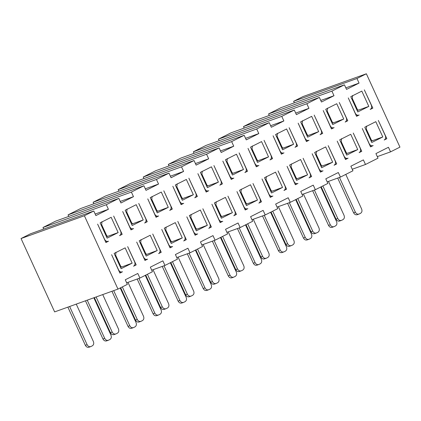 <?xml version="1.0" encoding="UTF-8"?>
<svg xmlns="http://www.w3.org/2000/svg" width="421" height="421" viewBox="0 0 421 421"><rect width="100%" height="100%" fill="white"/><g stroke="black" fill="none" stroke-linecap="round" stroke-linejoin="round"><path stroke-width="0.63" d="M117.969 289.101L54.635 311.898L21.05 238.539L30.449 233.808L93.783 211.01L84.384 215.741L117.969 289.101L127.368 284.364L125.269 279.781L137.799 273.471L139.898 278.055L152.434 271.745L150.334 267.161L162.864 260.852L164.964 265.435L177.499 259.125L175.399 254.542L187.929 248.232L190.029 252.816L202.564 246.506L200.464 241.922L212.994 235.613L215.094 240.196L227.629 233.887L225.53 229.303L238.06 222.993L240.159 227.577L252.695 221.267L250.595 216.683L263.125 210.374L265.225 214.957L277.76 208.648L275.66 204.064L288.19 197.754L290.29 202.338L302.825 196.028L300.726 191.444L313.256 185.135L315.355 189.718L327.885 183.409L325.791 178.825L338.321 172.515L340.421 177.099L352.951 170.789L350.856 166.206L363.386 159.896L365.486 164.479L378.016 158.17L375.921 153.586L388.451 147.276L390.551 151.86L399.95 147.129L366.365 73.775L356.966 78.506L359.066 83.09L346.53 89.399L344.431 84.816L331.901 91.125L334 95.709L321.465 102.019L319.371 97.435L306.835 103.745L308.935 108.329L296.4 114.638L294.305 110.055L281.77 116.364L283.87 120.948L271.334 127.258L269.24 122.674L256.705 128.984L258.804 133.568L246.274 139.877L244.175 135.294L231.639 141.603L233.739 146.187L221.209 152.497L219.109 147.913L206.574 154.223L208.674 158.806L196.144 165.116L194.044 160.533L181.509 166.842L183.609 171.426L171.079 177.736L168.979 173.152L156.444 179.462L158.543 184.045L146.013 190.355L143.914 185.772L131.378 192.081L133.478 196.665L120.948 202.975L118.848 198.391L106.313 204.701L108.413 209.284L95.883 215.594L93.783 211.01M43.689 229.045L42.984 227.498L55.514 221.188L118.848 198.391M68.755 216.426L68.049 214.878L80.579 208.569L143.914 185.772M93.82 203.806L93.115 202.259L105.645 195.949L168.979 173.152M118.885 191.187L118.175 189.639L130.71 183.33L194.044 160.533M143.95 178.567L143.24 177.02L155.775 170.71L219.109 147.913M169.016 165.948L168.305 164.4L180.841 158.091L244.175 135.294M194.081 153.328L193.371 151.781L205.906 145.471L269.24 122.674M219.146 140.703L218.436 139.162L230.971 132.852L294.305 110.055M244.212 128.084L243.501 126.542L256.036 120.232L319.371 97.435M269.277 115.465L268.566 113.923L281.102 107.613L344.431 84.816M294.337 102.845L293.632 101.303L303.031 96.572L366.365 73.775M143.24 177.02L206.574 154.223M195.433 163.574L208.674 158.806M118.175 189.639L181.509 166.842M170.368 176.194L183.609 171.426M93.115 202.259L156.444 179.462M145.303 188.813L158.543 184.045M68.049 214.878L131.378 192.081M120.238 201.433L133.478 196.665M42.984 227.498L106.313 204.701M95.172 214.052L108.413 209.284M21.05 238.539L84.384 215.741M126.663 282.823L139.898 278.055M151.723 270.203L164.964 265.435M176.788 257.584L190.029 252.816M201.854 244.964L215.094 240.196M226.919 232.345L240.159 227.577M233.739 146.187L220.499 150.955M268.566 113.923L331.901 91.125M320.76 100.477L334 95.709M243.501 126.542L306.835 103.745M295.695 113.096L308.935 108.329M218.436 139.162L281.77 116.364M270.629 125.716L283.87 120.948M193.371 151.781L256.705 128.984M245.564 138.335L258.804 133.568M168.305 164.4L231.639 141.603M251.984 219.725L265.225 214.957M277.05 207.106L290.29 202.338M302.115 194.486L315.355 189.718M327.18 181.867L340.421 177.099M352.245 169.247L365.486 164.479M377.311 156.628L390.551 151.86M293.632 101.303L356.966 78.506M345.825 87.857L359.066 83.09M222.825 161.085L231.224 179.425L233.855 178.099C232.25 178.683 230.945 178.088 229.95 176.304L222.825 161.085M247.516 171.221L239.117 152.881L245.99 168.226C246.69 170.158 246.322 171.6 244.88 172.547L247.516 171.221L245.701 171.873M236.486 154.207L225.456 159.759L232.455 175.041L243.48 169.489L236.486 154.207M252.984 183.509L261.509 201.785L258.873 203.111C260.315 202.164 260.683 200.728 259.983 198.796L252.984 183.509M257.478 200.054L250.479 184.772L239.449 190.324L246.448 205.606L257.478 200.054L245.864 204.327M236.944 191.587L243.943 206.869C244.943 208.653 246.243 209.248 247.848 208.663L245.217 209.99L236.944 191.587M245.075 209.679L247.848 208.663M378.311 120.411L386.831 138.688L384.199 140.014C385.641 139.067 386.01 137.625 385.31 135.694L378.311 120.411M364.775 127.226L375.806 121.674L382.8 136.957L371.775 142.508L364.775 127.226M362.27 128.489L369.27 143.772C370.264 145.555 371.569 146.15 373.174 145.566L370.543 146.892L362.27 128.489M370.401 146.582L373.174 145.566M364.318 89.847L372.838 108.123L370.206 109.449C371.648 108.502 372.017 107.06 371.311 105.129L364.318 89.847M350.782 96.662L361.813 91.11L368.807 106.392L357.782 111.944L350.782 96.662M348.278 97.925L355.271 113.207C356.271 114.991 357.576 115.586 359.181 115.001L356.545 116.328L348.278 97.925M356.408 116.017L359.181 115.001M353.245 133.031L361.765 151.307L359.134 152.634C360.576 151.686 360.944 150.244 360.244 148.313L353.245 133.031M339.71 139.846L350.74 134.294L357.734 149.576L346.709 155.128L339.71 139.846M337.205 141.109L344.204 156.391C345.199 158.175 346.504 158.77 348.109 158.185L345.478 159.512L337.205 141.109M345.336 159.201L348.109 158.185M328.18 145.65L336.705 163.927L334.069 165.253C335.511 164.306 335.879 162.864 335.179 160.933L328.18 145.65M314.645 152.465L325.675 146.913L332.669 162.196L321.644 167.747L314.645 152.465M312.14 153.728L319.139 169.01C320.134 170.794 321.439 171.389 323.044 170.805L320.413 172.131L312.14 153.728M320.27 171.821L323.044 170.805M314.187 115.086L322.707 133.362L320.076 134.688C321.518 133.741 321.886 132.299 321.186 130.368L314.187 115.086M318.676 131.631L311.682 116.349L300.652 121.901L307.651 137.183L318.676 131.631L307.062 135.904M298.147 123.164L305.141 138.446C306.141 140.23 307.446 140.825 309.051 140.24L306.414 141.567L298.147 123.164M306.277 141.256L309.051 140.24M303.115 158.27L311.64 176.546L309.003 177.873C310.445 176.925 310.814 175.483 310.114 173.552L303.115 158.27M307.604 174.815L300.61 159.533L289.58 165.085L296.579 180.367L307.604 174.815L295.989 179.088M287.075 166.348L294.074 181.63C295.068 183.414 296.373 184.009 297.979 183.424L295.347 184.751L287.075 166.348M295.205 184.44L297.979 183.424M289.122 127.705L297.642 145.982L295.01 147.308C296.452 146.361 296.821 144.919 296.121 142.987L289.122 127.705M293.611 144.25L286.617 128.968L275.587 134.52L282.586 149.802L293.611 144.25L281.996 148.524M273.082 135.783L280.081 151.065C281.075 152.849 282.38 153.444 283.986 152.86L281.354 154.186L273.082 135.783M281.212 153.875L283.986 152.86M278.049 170.889L286.575 189.166L283.938 190.492C285.38 189.545 285.748 188.103 285.049 186.171L278.049 170.889M264.514 177.704L275.545 172.152L282.544 187.434L271.513 192.986L264.514 177.704M262.009 178.967L269.008 194.249C270.003 196.033 271.308 196.628 272.913 196.044L270.282 197.37L262.009 178.967M270.14 197.06L272.913 196.044M264.056 140.325L272.576 158.601L269.945 159.927C271.387 158.98 271.755 157.538 271.056 155.607L264.056 140.325M268.545 156.87L261.552 141.588L250.521 147.139L257.52 162.422L268.545 156.87L256.931 161.143M248.016 148.403L255.015 163.685C256.01 165.469 257.315 166.063 258.92 165.479L256.289 166.805L248.016 148.403M256.147 166.495L258.92 165.479M227.919 196.128L236.444 214.405L233.808 215.731C235.25 214.784 235.618 213.347 234.918 211.416L227.919 196.128M232.413 212.673L225.414 197.391L214.384 202.943L221.383 218.225L232.413 212.673L220.799 216.947M211.879 204.206L218.878 219.488C219.878 221.272 221.178 221.867 222.783 221.283L220.151 222.609L211.879 204.206M220.009 222.299L222.783 221.283M213.926 165.564L222.451 183.84L219.815 185.166C221.257 184.219 221.625 182.777 220.925 180.846L213.926 165.564M200.391 172.378L211.421 166.827L218.415 182.109L207.39 187.661L200.391 172.378M197.886 173.641L204.885 188.924C205.88 190.708 207.185 191.302 208.79 190.718L206.158 192.044L197.886 173.641M206.016 191.734L208.79 190.718M202.854 208.753L211.379 227.024L208.748 228.35C210.184 227.403 210.553 225.966 209.853 224.035L202.854 208.753M207.348 225.293L200.349 210.011L189.324 215.563L196.318 230.845L207.348 225.293L195.733 229.566M186.813 216.826L193.813 232.108C194.812 233.892 196.112 234.486 197.717 233.902L195.086 235.228L186.813 216.826M194.944 234.918L197.717 233.902M188.861 178.183L197.386 196.46L194.749 197.786C196.191 196.839 196.56 195.397 195.86 193.465L188.861 178.183M175.325 184.998L186.356 179.446L193.355 194.728L182.325 200.28L175.325 184.998M172.82 186.261L179.82 201.543C180.814 203.327 182.119 203.922 183.724 203.338L181.093 204.664L172.82 186.261M180.951 204.353L183.724 203.338M177.788 221.372L186.314 239.644L183.682 240.97C185.119 240.023 185.487 238.586 184.787 236.655L177.788 221.372M182.282 237.912L175.283 222.63L164.258 228.182L171.252 243.464L182.282 237.912L170.668 242.186M161.748 229.445L168.747 244.727C169.747 246.511 171.047 247.106 172.652 246.522L170.021 247.848L161.748 229.445M169.879 247.537L172.652 246.522M163.795 190.802L172.321 209.079L169.684 210.405C171.126 209.458 171.494 208.016 170.794 206.085L163.795 190.802M168.289 207.348L161.29 192.065L150.26 197.617L157.259 212.9L168.289 207.348L156.675 211.621M147.755 198.88L154.754 214.163C155.749 215.947 157.054 216.541 158.659 215.957L156.028 217.283L147.755 198.88M155.886 216.973L158.659 215.957M152.723 233.992L161.248 252.263L158.617 253.589C160.054 252.642 160.422 251.205 159.722 249.274L152.723 233.992M157.217 250.532L150.218 235.25L139.193 240.801L146.187 256.084L157.217 250.532L145.603 254.805M136.683 242.064L143.682 257.347C144.682 259.131 145.982 259.725 147.587 259.141L144.956 260.467L136.683 242.064M144.813 260.157L147.587 259.141M138.73 203.422L147.255 221.699L144.619 223.025C146.061 222.077 146.429 220.641 145.729 218.71L138.73 203.422M125.195 210.237L136.225 204.685L143.224 219.967L132.194 225.519L125.195 210.237M122.69 211.5L129.689 226.782C130.689 228.566 131.989 229.161 133.594 228.577L130.963 229.903L122.69 211.5M130.82 229.592L133.594 228.577M127.658 246.611L136.183 264.883L133.552 266.209C134.988 265.262 135.357 263.825 134.657 261.894L127.658 246.611M132.152 263.151L125.153 247.869L114.128 253.421L121.122 268.703L132.152 263.151L120.538 267.424M111.618 254.684L118.617 269.966C119.617 271.75 120.916 272.345 122.522 271.761L119.89 273.087L111.618 254.684M119.748 272.776L122.522 271.761M113.665 216.041L122.19 234.318L119.559 235.644C120.995 234.697 121.364 233.26 120.664 231.329L113.665 216.041M100.135 222.856L111.16 217.304L118.159 232.587L107.129 238.139L100.135 222.856M97.625 224.119L104.624 239.402C105.624 241.186 106.923 241.78 108.529 241.196L105.897 242.522L97.625 224.119M105.755 242.212L108.529 241.196M231.082 179.114L233.855 178.099M339.252 102.466L347.772 120.743L345.141 122.069C346.583 121.122 346.951 119.68 346.251 117.748L339.252 102.466M343.741 119.011L336.747 103.729L325.717 109.281L332.716 124.563L343.741 119.011L332.127 123.285M323.212 110.544L330.206 125.826C331.206 127.61 332.511 128.205 334.116 127.621L331.48 128.947L323.212 110.544M331.343 128.637L334.116 127.621M261.509 201.785L259.694 202.438M234.629 215.057L236.444 214.405M220.636 184.493L222.451 183.84M209.563 227.677L211.379 227.024M195.57 197.112L197.386 196.46M184.498 240.296L186.314 239.644M170.505 209.732L172.321 209.079M159.433 252.916L161.248 252.263M145.44 222.351L147.255 221.699M134.367 265.535L136.183 264.883M120.374 234.971L122.19 234.318M270.766 159.254L272.576 158.601M284.759 189.818L286.575 189.166M295.831 146.634L297.642 145.982M309.824 177.199L311.64 176.546M320.897 134.015L322.707 133.362M334.89 164.579L336.705 163.927M345.962 121.395L347.772 120.743M359.955 151.96L361.765 151.307M371.027 108.776L372.838 108.123M385.02 139.34L386.831 138.688M195.876 249.874L210.689 282.223L212.447 281.591L197.544 249.037M212.384 241.175L228.282 275.892L230.04 275.255L214.147 240.538M195.397 250.116L211.242 284.722C211.942 286.654 211.574 288.09 210.132 289.043L208.879 289.669C207.274 290.258 205.974 289.659 204.974 287.875L189.082 253.158M220.993 215.715L221.856 216.473M178.109 257.11L193.649 291.053C194.349 292.984 193.981 294.426 192.539 295.374L191.287 296.005C189.682 296.589 188.382 295.989 187.382 294.211L172.478 261.657M207 185.151L207.863 185.908L206.8 186.382M170.81 262.493L185.624 294.842L187.382 294.211M187.319 253.795L203.217 288.511L204.974 287.875M170.331 262.736L186.177 297.342C186.877 299.273 186.508 300.71 185.066 301.662L183.814 302.289C182.209 302.878 180.909 302.278 179.909 300.494L164.016 265.777M195.933 228.335L196.791 229.092M153.044 269.729L168.584 303.673C169.284 305.604 168.916 307.046 167.474 307.993L166.221 308.625C164.616 309.209 163.316 308.609 162.317 306.83L147.413 274.276M181.935 197.77L182.798 198.528L181.735 199.001M145.745 275.113L160.559 307.462L162.317 306.83M162.253 266.414L178.151 301.131L179.909 300.494M145.266 275.355L161.111 309.961C161.811 311.893 161.443 313.329 160.001 314.282L158.749 314.908C157.144 315.497 155.844 314.897 154.844 313.113L138.951 278.397M170.868 240.954L171.726 241.712M127.979 282.349L143.519 316.292C144.219 318.223 143.85 319.665 142.409 320.613L141.156 321.244C139.551 321.828 138.251 321.228 137.251 319.45L122.348 286.896M156.87 210.389L157.733 211.147M120.68 287.732L135.494 320.081L137.251 319.45M137.188 279.034L153.086 313.75L154.844 313.113M120.201 287.975L136.046 322.581C136.746 324.512 136.378 325.954 134.936 326.901L133.683 327.527C132.078 328.117 130.778 327.517 129.779 325.733L113.707 290.632M145.803 253.574L146.661 254.331M102.735 294.584L118.454 328.912C119.154 330.843 118.785 332.285 117.343 333.232L116.091 333.864C114.486 334.448 113.186 333.848 112.186 332.069L96.114 296.968M131.805 223.009L132.668 223.767L131.61 224.24M94.357 297.6L110.428 332.701L112.186 332.069M111.949 291.264L128.021 326.37L129.779 325.733M93.846 297.784L110.981 335.2C111.681 337.132 111.312 338.573 109.87 339.521L108.618 340.152C107.013 340.736 105.713 340.136 104.713 338.352L87.231 300.162M120.738 266.193L121.595 266.951M76.254 304.115L93.388 341.531C94.088 343.462 93.72 344.904 92.278 345.852L91.025 346.483C89.42 347.067 88.121 346.467 87.121 344.688L69.639 306.499M106.739 235.628L107.602 236.386L106.545 236.86M67.876 307.13L85.363 345.32L87.121 344.688M85.468 300.799L102.956 338.989L104.713 338.352M345.788 174.399L361.628 209.005C362.334 210.937 361.965 212.373 360.523 213.321L359.271 213.952C357.666 214.542 356.361 213.942 355.366 212.158L339.468 177.441M371.385 139.998L372.248 140.756L371.185 141.23M328.496 181.393L344.036 215.336C344.741 217.268 344.373 218.71 342.931 219.657L341.678 220.288C340.073 220.872 338.768 220.272 337.774 218.494L322.865 185.94M357.392 109.434L358.25 110.191L357.192 110.665M321.202 186.777L336.011 219.125L337.774 218.494M337.71 178.078L353.603 212.794L355.366 212.158M320.723 187.019L336.563 221.625C337.268 223.556 336.9 224.993 335.458 225.94L334.206 226.572C332.601 227.161 331.295 226.561 330.301 224.777L314.403 190.06M346.32 152.618L347.183 153.376L346.12 153.849M303.43 194.013L318.971 227.956C319.676 229.887 319.307 231.329 317.866 232.276L316.613 232.908C315.008 233.492 313.703 232.892 312.708 231.113L297.805 198.559M332.327 122.053L333.185 122.811M296.137 199.396L310.945 231.745L312.708 231.113M312.645 190.697L328.538 225.414L330.301 224.777M295.658 199.638L311.498 234.244C312.203 236.176 311.835 237.612 310.393 238.56L309.14 239.191C307.535 239.781 306.23 239.181 305.236 237.397L289.338 202.68M321.255 165.237L322.118 165.995L321.055 166.469M278.365 206.632L293.911 240.575C294.611 242.507 294.242 243.948 292.8 244.896L291.548 245.527C289.943 246.111 288.643 245.511 287.643 243.733L272.74 211.179M307.262 134.673L308.119 135.43M271.071 212.016L285.88 244.364L287.643 243.733M287.58 203.317L303.473 238.033L305.236 237.397M270.592 212.258L286.438 246.864C287.138 248.795 286.769 250.232 285.327 251.179L284.075 251.811C282.47 252.4 281.17 251.8 280.17 250.016L264.272 215.299M296.189 177.857L297.052 178.615M253.3 219.252L268.845 253.195C269.545 255.126 269.177 256.568 267.735 257.515L266.482 258.147C264.877 258.731 263.578 258.131 262.578 256.352L247.674 223.798M282.196 147.292L283.059 148.05M246.006 224.635L260.82 256.984L262.578 256.352M262.515 215.936L278.407 250.653L280.17 250.016M245.527 224.877L261.373 259.483C262.072 261.415 261.704 262.851 260.262 263.799L259.01 264.43C257.405 265.019 256.105 264.42 255.105 262.636L239.212 227.919M271.124 190.476L271.987 191.234L270.924 191.708M228.235 231.871L243.78 265.814C244.48 267.745 244.112 269.187 242.67 270.135L241.417 270.766C239.812 271.35 238.512 270.75 237.512 268.972L222.609 236.418M257.131 159.912L257.994 160.669M220.941 237.255L235.755 269.603L237.512 268.972M237.449 228.556L253.347 263.272L255.105 262.636M220.462 237.497L236.307 272.103C237.007 274.034 236.639 275.471 235.197 276.423L233.944 277.05C232.339 277.639 231.04 277.039 230.04 275.255M246.059 203.096L246.922 203.853M203.169 244.49L218.715 278.434C219.415 280.365 219.046 281.807 217.604 282.754L216.352 283.386C214.747 283.97 213.447 283.37 212.447 281.591M232.066 172.531L232.929 173.289L231.866 173.762M232.929 173.289L243.48 169.489M227.293 158.559L226.998 161.596L232.013 172.552L231.418 172.773M214.594 284.017C212.989 284.601 211.684 284.007 210.689 282.223M214.336 284.128L216.352 283.386M241.291 189.124L240.991 192.16L246.006 203.117L245.411 203.338M232.187 277.686C230.582 278.27 229.277 277.671 228.282 275.892M231.929 277.797L233.944 277.05M206.864 290.416L208.879 289.669M207.121 290.306C205.516 290.89 204.211 290.29 203.217 288.511M216.226 201.743L215.926 204.78L220.941 215.736L220.346 215.957M207.863 185.908L218.415 182.109M189.271 296.747L191.287 296.005M189.529 296.637C187.924 297.221 186.619 296.626 185.624 294.842M202.227 171.179L201.933 174.215L206.948 185.172L206.353 185.393M181.798 303.036L183.814 302.289M182.056 302.925C180.451 303.509 179.146 302.91 178.151 301.131M191.16 214.363L190.86 217.399L195.876 228.356L195.281 228.577M182.798 198.528L193.355 194.728M164.206 309.367L166.221 308.625M164.464 309.256C162.859 309.84 161.553 309.246 160.559 307.462M177.167 183.798L176.867 186.835L181.883 197.791L181.288 198.012M156.733 315.655L158.749 314.908M156.991 315.545C155.386 316.129 154.081 315.529 153.086 313.75M166.095 226.982L165.795 230.019L170.81 240.975L170.216 241.196M139.14 321.986L141.156 321.244M139.398 321.876C137.793 322.46 136.488 321.865 135.494 320.081M152.102 196.418L151.802 199.454L156.817 210.411L156.223 210.632M131.668 328.275L133.683 327.527M131.926 328.164C130.321 328.748 129.015 328.148 128.021 326.37M141.03 239.602L140.73 242.638L145.745 253.595L145.15 253.816M132.668 223.767L143.224 219.967M114.075 334.606L116.091 333.864M114.333 334.495C112.728 335.079 111.428 334.485 110.428 332.701M127.037 209.037L126.737 212.073L131.752 223.03L131.157 223.251M106.602 340.894L108.618 340.152M106.86 340.784C105.255 341.368 103.955 340.768 102.956 338.989M115.964 252.221L115.664 255.258L120.68 266.214L120.085 266.435M107.602 236.386L118.159 232.587M89.01 347.225L91.025 346.483M89.268 347.115C87.663 347.699 86.363 347.104 85.363 345.32M101.971 221.656L101.671 224.693L106.687 235.649L106.092 235.871M372.248 140.756L382.8 136.957M357.25 214.699L359.271 213.952M357.513 214.589C355.908 215.173 354.603 214.573 353.603 212.794M366.612 126.026L366.317 129.063L371.333 140.019L370.733 140.24M358.25 110.191L368.807 106.392M339.658 221.03L341.678 220.288M339.921 220.92C338.316 221.504 337.01 220.909 336.011 219.125M352.619 95.462L352.319 98.498L357.34 109.455L356.74 109.676M347.183 153.376L357.734 149.576M332.185 227.319L334.206 226.572M332.448 227.208C330.843 227.793 329.538 227.193 328.538 225.414M341.547 138.646L341.252 141.682L346.267 152.639L345.673 152.86M314.592 233.65L316.613 232.908M314.855 233.539C313.25 234.123 311.945 233.529 310.945 231.745M327.554 108.081L327.259 111.118L332.274 122.074L331.674 122.295M322.118 165.995L332.669 162.196M307.12 239.938L309.14 239.191M307.383 239.828C305.778 240.412 304.472 239.812 303.473 238.033M316.481 151.265L316.187 154.302L321.202 165.258L320.607 165.479M289.527 246.269L291.548 245.527M289.79 246.159C288.185 246.743 286.88 246.148 285.88 244.364M302.488 120.701L302.194 123.737L307.209 134.694L306.609 134.915M282.054 252.558L284.075 251.811M282.317 252.447C280.712 253.032 279.407 252.432 278.407 250.653M291.416 163.885L291.122 166.921L296.137 177.878L295.542 178.099M264.462 258.889L266.482 258.147M264.725 258.778C263.12 259.362 261.815 258.768 260.82 256.984M277.423 133.32L277.129 136.357L282.144 147.313L281.544 147.534M271.987 191.234L282.544 187.434M256.994 265.177L259.01 264.43M257.252 265.067C255.647 265.651 254.342 265.051 253.347 263.272M266.356 176.504L266.056 179.541L271.071 190.497L270.477 190.718M239.402 271.508L241.417 270.766M239.66 271.398C238.054 271.982 236.749 271.387 235.755 269.603M252.358 145.94L252.063 148.976L257.078 159.933L256.478 160.154M226.745 162.574L226.998 161.596M240.738 193.139L240.991 192.16M215.673 205.758L215.926 204.78M201.68 175.194L201.933 174.215M190.608 218.378L190.86 217.399M176.615 187.813L176.867 186.835M165.542 230.997L165.795 230.019M151.549 200.433L151.802 199.454M140.477 243.617L140.73 242.638M126.484 213.052L126.737 212.073M115.412 256.236L115.664 255.258M101.419 225.672L101.671 224.693M366.065 130.042L366.317 129.063M352.072 99.477L352.319 98.498M340.999 142.661L341.252 141.682M327.006 112.097L327.259 111.118M315.934 155.281L316.187 154.302M301.941 124.716L302.194 123.737M290.869 167.9L291.122 166.921M276.876 137.335L277.129 136.357M265.804 180.52L266.056 179.541M251.811 149.955L252.063 148.976"/></g></svg>
